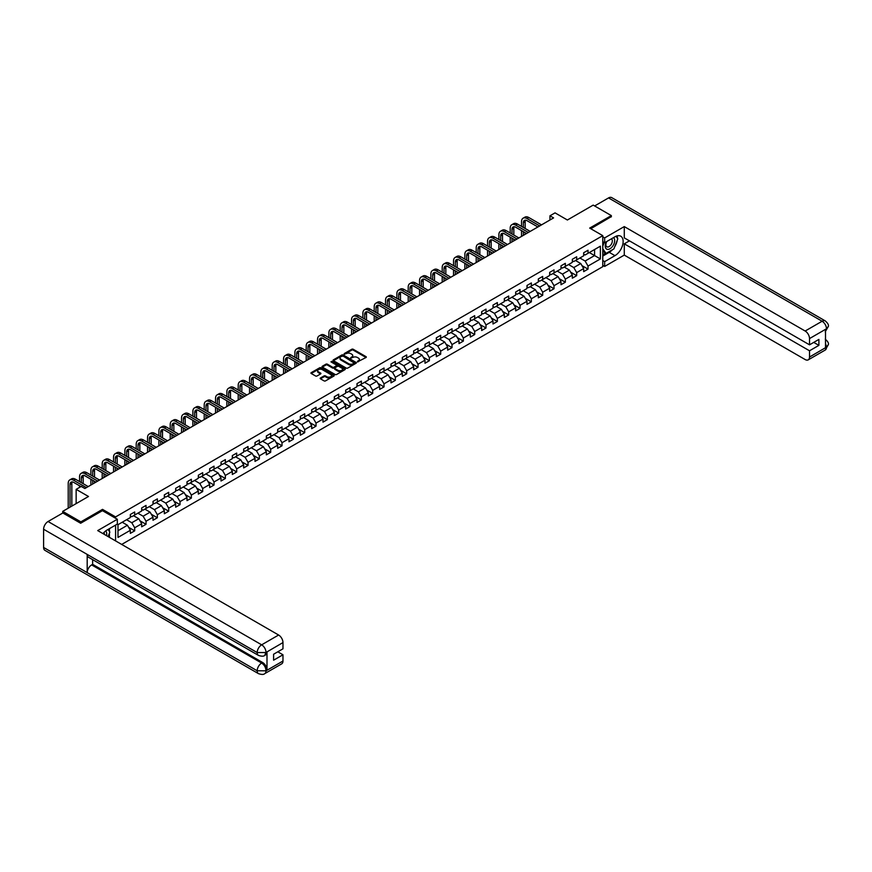 <?xml version="1.0" encoding="UTF-8"?>
<svg xmlns="http://www.w3.org/2000/svg" width="872" height="872" viewBox="0 0 872 872"><rect width="100%" height="100%" fill="white"/><g stroke="black" fill="none" stroke-linecap="round" stroke-linejoin="round"><path stroke-width="1.31" d="M357.455 361.869L366.033 357.487A1.014 0.578 0 0 0 366.033 356.67L353.193 349.258A1.014 0.578 0 0 0 351.776 349.258L344.189 353.629L344.189 354.206L346.173 353.64A3.226 1.864 0 0 1 350.74 353.64L351.808 354.261A3.226 1.864 0 0 1 352.757 355.58A3.226 1.864 0 0 1 351.808 356.888L350.827 358.032L352.8 357.466A3.226 1.864 0 0 1 357.367 357.466L358.436 358.087A3.226 1.864 0 0 1 359.384 359.406A3.226 1.864 0 0 1 358.436 360.725L357.455 361.291M320.471 377.99A1.014 0.578 0 0 0 320.471 378.819L324.068 380.89A1.014 0.578 0 0 0 325.496 380.89L333.911 376.039A1.014 0.578 0 0 0 333.911 375.211L321.07 367.799A1.014 0.578 0 0 0 319.643 367.799L311.228 372.66A1.014 0.578 0 0 0 311.228 373.488L315.577 375.995A1.014 0.578 0 0 0 317.005 375.995L320.613 373.914A1.014 0.578 0 0 0 320.613 373.096L318.454 371.843A2.692 1.559 0 0 1 317.659 370.742A2.692 1.559 0 0 1 319.326 369.303A2.692 1.559 0 0 1 322.269 369.641L330.717 374.524A2.692 1.559 0 0 1 331.502 375.625A2.692 1.559 0 0 1 329.845 377.064A2.692 1.559 0 0 1 326.902 376.726L325.496 375.908A1.014 0.578 0 0 0 324.068 375.908L320.471 377.99L320.471 378.819L324.068 376.748L324.068 375.908M611.337 216.856L611.337 215.602L593.178 205.116L567.389 220.006L555.039 212.866L549.949 215.809L553.589 217.902L84.867 488.516L81.227 486.423L76.147 489.356L76.147 503.613M102.514 510.709L102.514 509.368L80.867 521.859L62.708 511.374L88.497 496.484L76.147 489.356M102.514 509.368L115.595 516.911L602.77 235.647L602.77 266.679L121.699 544.433M611.337 215.602L589.69 228.093L602.77 235.647M346.249 368.093A1.014 0.578 0 0 0 347.666 368.093L356.081 363.232A1.014 0.578 0 0 0 356.081 362.414L343.252 355.002A1.014 0.578 0 0 0 341.824 355.002L333.409 359.853A1.014 0.578 0 0 0 333.409 360.681L346.249 368.093M331.229 362.022L344.985 369.641L336.581 374.491A1.014 0.578 0 0 1 335.153 374.491L322.324 367.079L322.324 366.262A1.014 0.578 0 0 0 322.324 367.079M322.324 366.262L325.921 364.18A1.014 0.578 0 0 1 327.349 364.18L332.548 367.188A1.014 0.578 0 0 0 333.976 367.188L336.363 365.804A1.014 0.578 0 0 0 336.363 364.987L330.946 361.858L331.949 361.281L344.996 368.812A1.014 0.578 0 0 1 344.996 369.63L344.996 368.812M62.708 513.052L62.708 511.374M80.867 521.859L80.867 523.124M115.595 540.902L115.595 525.097M115.595 518.251L115.595 516.911M128.631 527.342L134.702 530.841L134.702 527.778L141.678 523.756L141.678 526.808L146.038 524.301L146.038 521.238L153.003 517.205L153.003 520.268L157.363 517.75L157.363 514.687L164.339 510.665L164.339 513.728L168.699 511.21L168.699 508.147L175.675 504.125L175.675 507.188L180.035 504.67L180.035 501.607L187.011 497.574L187.011 500.637L191.36 498.119L191.36 495.067L198.336 491.034L198.336 494.097L202.696 491.579L202.696 488.516L209.672 484.494L209.672 487.557L214.032 485.039L214.032 481.976L221.008 477.954L221.008 481.006L225.368 478.499L225.368 475.436L232.334 471.403L232.334 474.466L236.694 471.948L236.694 468.885L243.67 464.863L243.67 467.926L248.03 465.408L248.03 462.345L255.006 458.323L255.006 461.386L259.365 458.868L259.365 455.805L266.341 451.772L266.341 454.835L270.691 452.317L270.691 449.265L277.667 445.232L277.667 448.295L282.027 445.777L282.027 442.714L289.003 438.692L289.003 441.755L293.363 439.237L293.363 436.174L300.339 432.152L300.339 435.215L304.699 432.697L304.699 429.634L311.675 425.601L311.675 428.664L316.024 426.146L316.024 423.084L323 419.061L323 422.124L327.36 419.606L327.36 416.543L334.336 412.521L334.336 415.584L338.696 413.066L338.696 410.004L345.672 405.971L345.672 409.033L350.032 406.526L350.032 403.464L356.997 399.43L356.997 402.493L361.357 399.976L361.357 396.913L368.333 392.891L368.333 395.953L372.693 393.435L372.693 390.373L379.669 386.351L379.669 389.413L384.029 386.896L384.029 383.833L391.005 379.8L391.005 382.863L395.354 380.345L395.354 377.282L402.33 373.26L402.33 376.323L406.69 373.805L406.69 370.742L413.666 366.72L413.666 369.783L418.026 367.265L418.026 364.202L425.002 360.18L425.002 363.232L429.362 360.725L429.362 357.662L436.327 353.629L436.327 356.692L440.687 354.174L440.687 351.111L447.663 347.089L447.663 350.152L452.023 347.634L452.023 344.571L458.999 340.549L458.999 343.612L463.359 341.094L463.359 338.031L470.335 333.998L470.335 337.061L474.695 334.543L474.695 331.491L481.66 327.458L481.66 330.521L486.02 328.003L486.02 324.94L492.996 320.918L492.996 323.981L497.356 321.463L497.356 318.4L504.332 314.378L504.332 317.43L508.692 314.923L508.692 311.86L515.668 307.827L515.668 310.89L520.017 308.372L520.017 305.309L526.993 301.287L526.993 304.35L531.353 301.832L531.353 298.769L538.329 294.747L538.329 297.81L542.689 295.292L542.689 292.229L549.665 288.196L549.665 291.259L554.025 288.741L554.025 285.689L560.99 281.656L560.99 284.719L565.35 282.201L565.35 279.138L572.326 275.116L572.326 278.179L576.686 275.661L576.686 272.598L583.662 268.576L583.662 271.639L588.022 269.121L588.022 266.058L600.372 258.93L600.372 246.177L594.562 249.534L594.562 255.572L600.372 258.93M134.702 530.841L130.342 533.359L130.342 530.296L117.993 537.425L117.993 524.672L130.342 517.543L130.342 514.48L134.702 511.962L134.702 515.025L141.678 511.003L141.678 507.94L146.038 505.422L146.038 508.485L153.003 504.452L153.003 501.4L157.363 498.882L157.363 501.945L164.339 497.912L164.339 494.849L168.699 492.331L168.699 495.394L175.675 491.372L175.675 488.309L180.035 485.791L180.035 488.854L187.011 484.832L187.011 481.769L191.36 479.251L191.36 482.314L198.336 478.281L198.336 475.218L202.696 472.711L202.696 475.763L209.672 471.741L209.672 468.678L214.032 466.16L214.032 469.223L221.008 465.201L221.008 462.138L225.368 459.62L225.368 462.683L232.334 458.65L232.334 455.598L236.694 453.08L236.694 456.143L243.67 452.11L243.67 449.047L248.03 446.529L248.03 449.592L255.006 445.57L255.006 442.507L259.365 439.989L259.365 443.052L266.341 439.03L266.341 435.967L270.691 433.449L270.691 436.512L277.667 432.479L277.667 429.416L282.027 426.909L282.027 429.961L289.003 425.939L289.003 422.876L293.363 420.358L293.363 423.421L300.339 419.399L300.339 416.336L304.699 413.819L304.699 416.881L311.675 412.859L311.675 409.796L316.024 407.279L316.024 410.341L323 406.308L323 403.245L327.36 400.728L327.36 403.791L334.336 399.768L334.336 396.706L338.696 394.188L338.696 397.251L345.672 393.228L345.672 390.166L350.032 387.648L350.032 390.711L356.997 386.678L356.997 383.625L361.357 381.108L361.357 384.171L368.333 380.138L368.333 377.075L372.693 374.557L372.693 377.62L379.669 373.598L379.669 370.535L384.029 368.017L384.029 371.08L391.005 367.058L391.005 363.995L395.354 361.477L395.354 364.54L402.33 360.507L402.33 357.444L406.69 354.937L406.69 357.989L413.666 353.967L413.666 350.904L418.026 348.386L418.026 351.449L425.002 347.427L425.002 344.364L429.362 341.846L429.362 344.909L436.327 340.876L436.327 337.824L440.687 335.306L440.687 338.369L447.663 334.336L447.663 331.273L452.023 328.755L452.023 331.818L458.999 327.796L458.999 324.733L463.359 322.215L463.359 325.278L470.335 321.256L470.335 318.193L474.695 315.675L474.695 318.738L481.66 314.705L481.66 311.642L486.02 309.135L486.02 312.187L492.996 308.165L492.996 305.102L497.356 302.584L497.356 305.647L504.332 301.625L504.332 298.562L508.692 296.044L508.692 299.107L515.668 295.074L515.668 292.022L520.017 289.504L520.017 292.567L526.993 288.534L526.993 285.471L531.353 282.953L531.353 286.016L538.329 281.994L538.329 278.931L542.689 276.413L542.689 279.476L549.665 275.454L549.665 272.391L554.025 269.873L554.025 272.936L560.99 268.903L560.99 265.84L565.35 263.333L565.35 266.385L572.326 262.363L572.326 259.3L576.686 256.782L576.686 259.845L583.662 255.823L583.662 252.76L588.022 250.242L588.022 253.305L600.372 246.177M133.536 515.701L138.768 518.72L131.792 522.742L126.56 519.723M130.342 515.864L131.792 516.704L134.702 515.025M131.792 522.742L134.702 527.778M138.768 518.72L141.678 523.756M144.872 509.15L150.104 512.169L143.128 516.202L137.896 513.183M141.678 509.324L143.128 510.164L146.038 508.485M143.128 516.202L146.038 521.238M150.104 512.169L153.003 517.205M156.208 502.61L161.429 505.629L154.464 509.662L149.232 506.643M153.003 502.784L154.464 503.613L157.363 501.945M154.464 509.662L157.363 514.687M161.429 505.629L164.339 510.665M167.533 496.07L172.765 499.089L165.789 503.111L160.557 500.092M164.339 496.233L165.789 497.073L168.699 495.394M165.789 503.111L168.699 508.147M172.765 499.089L175.675 504.125M178.869 489.53L184.101 492.549L177.125 496.571L171.893 493.552M175.675 489.693L177.125 490.533L180.035 488.854M177.125 496.571L180.035 501.607M184.101 492.549L187.011 497.574M190.205 482.979L195.437 485.998L188.461 490.031L183.229 487.012M187.011 483.153L188.461 483.993L191.36 482.314M188.461 490.031L191.36 495.067M195.437 485.998L198.336 491.034M201.53 476.439L206.762 479.458L199.797 483.48L194.565 480.461M198.336 476.603L199.797 477.442L202.696 475.763M199.797 483.48L202.696 488.516M206.762 479.458L209.672 484.494M212.866 469.899L218.098 472.918L211.122 476.94L205.89 473.921M209.672 470.063L211.122 470.902L214.032 469.223M211.122 476.94L214.032 481.976M218.098 472.918L221.008 477.954M224.202 463.348L229.434 466.378L222.458 470.4L217.226 467.381M221.008 463.523L222.458 464.362L225.368 462.683M222.458 470.4L225.368 475.436M229.434 466.378L232.334 471.403M235.538 456.808L240.77 459.827L233.794 463.86L228.562 460.841M232.334 456.983L233.794 457.822L236.694 456.143M233.794 463.86L236.694 468.885M240.77 459.827L243.67 464.863M246.863 450.268L252.095 453.287L245.119 457.31L239.898 454.29M243.67 450.432L245.119 451.271L248.03 449.592M245.119 457.31L248.03 462.345M252.095 453.287L255.006 458.323M258.199 443.728L263.431 446.747L256.455 450.77L251.223 447.75M255.006 443.892L256.455 444.731L259.365 443.052M256.455 450.77L259.365 455.805M263.431 446.747L266.341 451.772M269.535 437.177L274.767 440.197L267.791 444.23L262.559 441.21M266.341 437.352L267.791 438.191L270.691 436.512M267.791 444.23L270.691 449.265M274.767 440.197L277.667 445.232M280.871 430.637L286.092 433.657L279.127 437.69L273.895 434.659M277.667 430.801L279.127 431.64L282.027 429.961M279.127 437.69L282.027 442.714M286.092 433.657L289.003 438.692M292.196 424.097L297.428 427.117L290.452 431.139L285.22 428.119M289.003 424.261L290.452 425.1L293.363 423.421M290.452 431.139L293.363 436.174M297.428 427.117L300.339 432.152M303.532 417.557L308.764 420.577L301.788 424.599L296.556 421.579M300.339 417.721L301.788 418.56L304.699 416.881M301.788 424.599L304.699 429.634M308.764 420.577L311.675 425.601M314.868 411.006L320.1 414.026L313.124 418.059L307.892 415.039M311.675 411.181L313.124 412.02L316.024 410.341M313.124 418.059L316.024 423.084M320.1 414.026L323 419.061M326.193 404.466L331.425 407.486L324.46 411.508L319.228 408.488M323 404.63L324.46 405.469L327.36 403.791M324.46 411.508L327.36 416.543M331.425 407.486L334.336 412.521M337.529 397.926L342.761 400.946L335.785 404.968L330.553 401.948M334.336 398.09L335.785 398.929L338.696 397.251M335.785 404.968L338.696 410.004M342.761 400.946L345.672 405.971M348.865 391.375L354.097 394.395L347.121 398.428L341.889 395.408M345.672 391.55L347.121 392.389L350.032 390.711M347.121 398.428L350.032 403.464M354.097 394.395L356.997 399.43M360.201 384.835L365.433 387.855L358.457 391.888L353.225 388.868M356.997 384.999L358.457 385.838L361.357 384.171M358.457 391.888L361.357 396.913M365.433 387.855L368.333 392.891M371.527 378.295L376.759 381.315L369.783 385.337L364.561 382.318M368.333 378.459L369.783 379.298L372.693 377.62M369.783 385.337L372.693 390.373M376.759 381.315L379.669 386.351M382.863 371.755L388.095 374.775L381.118 378.797L375.887 375.778M379.669 371.919L381.118 372.758L384.029 371.08M381.118 378.797L384.029 383.833M388.095 374.775L391.005 379.8M394.199 365.205L399.43 368.224L392.455 372.257L387.223 369.238M391.005 365.379L392.455 366.218L395.354 364.54M392.455 372.257L395.354 377.282M399.43 368.224L402.33 373.26M405.535 358.665L410.756 361.684L403.791 365.706L398.558 362.687M402.33 358.828L403.791 359.667L406.69 357.989M403.791 365.706L406.69 370.742M410.756 361.684L413.666 366.72M416.86 352.125L422.092 355.144L415.116 359.166L409.884 356.147M413.666 352.288L415.116 353.127L418.026 351.449M415.116 359.166L418.026 364.202M422.092 355.144L425.002 360.18M428.196 345.574L433.428 348.593L426.452 352.626L421.22 349.607M425.002 345.748L426.452 346.587L429.362 344.909M426.452 352.626L429.362 357.662M433.428 348.593L436.327 353.629M439.532 339.034L444.764 342.053L437.788 346.086L432.556 343.067M436.327 339.208L437.788 340.036L440.687 338.369M437.788 346.086L440.687 351.111M444.764 342.053L447.663 347.089M450.857 332.494L456.089 335.513L449.124 339.535L443.892 336.516M447.663 332.657L449.124 333.496L452.023 331.818M449.124 339.535L452.023 344.571M456.089 335.513L458.999 340.549M462.193 325.954L467.425 328.973L460.449 332.995L455.217 329.976M458.999 326.117L460.449 326.956L463.359 325.278M460.449 332.995L463.359 338.031M467.425 328.973L470.335 333.998M473.529 319.403L478.761 322.422L471.785 326.455L466.553 323.436M470.335 319.577L471.785 320.416L474.695 318.738M471.785 326.455L474.695 331.491M478.761 322.422L481.66 327.458M484.865 312.863L490.097 315.882L483.121 319.904L477.889 316.885M481.66 313.026L483.121 313.865L486.02 312.187M483.121 319.904L486.02 324.94M490.097 315.882L492.996 320.918M496.19 306.323L501.422 309.342L494.446 313.364L489.225 310.345M492.996 306.486L494.446 307.326L497.356 305.647M494.446 313.364L497.356 318.4M501.422 309.342L504.332 314.378M507.526 299.772L512.758 302.802L505.782 306.824L500.55 303.805M504.332 299.946L505.782 300.786L508.692 299.107M505.782 306.824L508.692 311.86M512.758 302.802L515.668 307.827M518.862 293.232L524.094 296.251L517.118 300.284L511.886 297.265M515.668 293.406L517.118 294.245L520.017 292.567M517.118 300.284L520.017 305.309M524.094 296.251L526.993 301.287M530.198 286.692L535.419 289.711L528.454 293.733L523.222 290.714M526.993 286.855L528.454 287.695L531.353 286.016M528.454 293.733L531.353 298.769M535.419 289.711L538.329 294.747M541.523 280.152L546.755 283.171L539.779 287.193L534.547 284.174M538.329 280.315L539.779 281.155L542.689 279.476M539.779 287.193L542.689 292.229M546.755 283.171L549.665 288.196M552.859 273.601L558.091 276.62L551.115 280.653L545.883 277.634M549.665 273.775L551.115 274.615L554.025 272.936M551.115 280.653L554.025 285.689M558.091 276.62L560.99 281.656M564.195 267.061L569.427 270.08L562.451 274.113L557.219 271.083M560.99 267.224L562.451 268.064L565.35 266.385M562.451 274.113L565.35 279.138M569.427 270.08L572.326 275.116M575.52 260.521L580.752 263.54L573.776 267.562L568.555 264.543M572.326 260.684L573.776 261.524L576.686 259.845M573.776 267.562L576.686 272.598M580.752 263.54L583.662 268.576M589.33 252.553L594.562 255.572L585.112 261.022L579.88 258.003M583.662 254.144L585.112 254.984L588.022 253.305M585.112 261.022L588.022 266.058M549.949 215.809L549.949 220.006M117.993 530.71L127.432 525.26L122.2 522.241M127.432 525.26L130.342 530.296M581.951 265.611L588.022 269.121M570.626 272.162L576.686 275.661M559.29 278.702L565.35 282.201M547.954 285.242L554.025 288.741M536.618 291.782L542.689 295.292M525.293 298.333L531.353 301.832M513.957 304.873L520.017 308.372M502.621 311.413L508.692 314.923M491.285 317.964L497.356 321.463M479.96 324.504L486.02 328.003M468.624 331.044L474.695 334.543M457.288 337.584L463.359 341.094M445.963 344.135L452.023 347.634M434.627 350.675L440.687 354.174M423.291 357.215L429.362 360.725M411.955 363.766L418.026 367.265M400.63 370.306L406.69 373.805M389.293 376.846L395.354 380.345M377.958 383.386L384.029 386.896M366.632 389.937L372.693 393.435M355.296 396.477L361.357 399.976M343.96 403.017L350.032 406.526M332.624 409.557L338.696 413.066M321.299 416.108L327.36 419.606M309.963 422.648L316.024 426.146M298.627 429.188L304.699 432.697M287.291 435.738L293.363 439.237M275.966 442.278L282.027 445.777M264.63 448.818L270.691 452.317M253.294 455.358L259.365 458.868M241.969 461.909L248.03 465.408M230.633 468.449L236.694 471.948M219.297 474.989L225.368 478.499M207.961 481.54L214.032 485.039M196.636 488.08L202.696 491.579M185.3 494.62L191.36 498.119M173.964 501.16L180.035 504.67M162.628 507.711L168.699 511.21M151.303 514.251L157.363 517.75M139.967 520.791L146.038 524.301M357.738 361.967L358.436 361.564A3.226 1.864 0 0 0 359.384 360.245L359.384 359.406M352.757 355.58L352.757 356.419A3.226 1.864 0 0 1 351.808 357.727L351.111 358.13M366.022 357.498L353.193 350.097A1.014 0.578 0 0 0 351.776 350.097L344.473 354.305M356.07 363.243L343.252 355.841A1.014 0.578 0 0 0 341.824 355.841L333.42 360.692L333.409 359.853M354.305 363.112L343.034 356.027L341.007 356.626A3.226 1.864 0 0 0 340.058 357.945A3.226 1.864 0 0 0 341.007 359.264L348.702 363.711A3.226 1.864 0 0 0 353.269 363.711L354.305 363.112L354.305 363.951L354.305 363.373M340.058 357.945L340.058 358.784A3.226 1.864 0 0 0 341.007 360.103L341.007 359.264M354.305 363.951L353.269 364.55A3.226 1.864 0 0 1 348.702 364.55L341.007 360.103M322.335 367.09L325.921 365.019L325.921 364.18M336.668 365.39L336.668 366.229A1.014 0.578 0 0 1 336.363 366.643L333.976 368.028A1.014 0.578 0 0 1 332.548 368.028L327.349 365.019A1.014 0.578 0 0 0 325.921 365.019M337.955 370.306A2.692 1.559 0 0 0 340.898 370.644A2.692 1.559 0 0 0 342.565 369.205A2.692 1.559 0 0 0 341.77 368.104L338.794 366.382A1.014 0.578 0 0 0 337.366 366.382L334.979 367.766A1.014 0.578 0 0 0 334.979 368.584L337.955 370.306L337.955 371.145A2.692 1.559 0 0 0 340.898 371.483A2.692 1.559 0 0 0 342.565 370.044L342.565 369.205M334.685 368.169L334.685 369.009A1.014 0.578 0 0 0 334.979 369.423L334.979 368.584M337.955 371.145L334.979 369.423M331.502 375.625L331.502 376.464A2.692 1.559 0 0 1 329.845 377.903A2.692 1.559 0 0 1 326.902 377.565L325.496 376.748A1.014 0.578 0 0 0 324.068 376.748M317.659 370.742L317.659 371.581A2.692 1.559 0 0 0 318.454 372.682L318.454 371.843M320.591 373.925L318.454 372.682M333.911 375.211L333.911 376.039L321.07 368.638A1.014 0.578 0 0 0 319.643 368.638L311.25 373.488L311.228 372.66M521.532 226.415L521.532 221.717A7.706 4.447 60 0 1 523.124 218.185L524.944 217.139A7.706 4.447 60 0 1 528.803 217.52L541.523 224.867M523.124 218.185A7.706 4.447 60 0 1 526.982 218.567L539.714 225.913M537.893 226.96L526.982 220.66A5.134 2.965 -120 0 0 524.41 220.409A5.134 2.965 -120 0 0 523.353 222.763L523.353 227.461M525.489 220.169A5.134 2.965 -120 0 0 525.162 221.717L525.162 228.508M523.353 231.658L523.353 235.364M525.162 232.704L525.162 234.317M521.532 236.41L521.532 230.6M606.454 241.697A6.682 3.859 120 0 0 607.599 249.403A6.682 3.859 120 0 0 613.626 244.64A6.682 3.859 120 0 0 613.474 237.642M606.825 241.479A4.567 2.638 120 0 0 606.814 246.787A4.567 2.638 120 0 0 607.479 246.994A4.567 2.638 120 0 0 611.664 243.615A4.567 2.638 120 0 0 611.381 238.863A4.567 2.638 120 0 0 611.37 238.863M616.014 236.258L617.801 238.797L613.877 248.901L606.04 253.425L602.77 251.234M606.04 253.425L602.77 248.782M602.77 246.177L604.198 242.471M106.504 535.659A6.682 3.859 120 0 0 105.621 530.994M104.378 534.427A4.567 2.638 120 0 0 103.91 532.552M108.03 529.457L109.85 532.062L108.095 536.574M612.438 249.741A11.554 6.671 120 0 1 609.234 252.335L614.967 255.649A11.554 6.671 120 0 0 622.521 245.468A11.554 6.671 120 0 0 620.755 236.203A11.554 6.671 120 0 0 614.967 236.781L604.656 242.732L604.656 237.914L624.276 226.589L805.161 331.022L822.122 321.234L608.547 197.922L594.628 205.956M614.967 255.649L604.656 261.611L604.656 266.429L624.276 255.104L624.276 243.822L809.521 350.784L809.521 357.03L826.591 347.089L825.501 347.59L825.501 329.551L826.482 328.777L809.521 338.576A6.169 3.564 -120 0 0 805.161 331.022M629.431 240.846L624.276 243.822M813.74 342.391L818.895 345.367L818.895 339.415L809.521 344.822L624.276 237.871L624.276 226.589M602.77 241.642L604.656 242.732M602.77 236.824L604.656 237.914M602.77 265.339L604.656 266.429M602.77 260.521L604.656 261.611M624.276 255.104L805.161 359.547A6.169 3.564 -120 0 0 808.246 359.853A6.169 3.564 -120 0 0 809.521 357.03M608.547 197.922A6.322 3.652 -60 0 1 611.697 197.606L825.283 320.918A6.322 3.652 -60 0 0 822.122 321.234A6.169 3.564 60 0 1 826.482 328.777M809.521 344.822L809.521 338.576M818.895 345.367L809.521 350.784M611.337 216.605L590.78 228.726M614.727 246.711A11.554 6.671 120 0 0 617.223 240.301M617.409 238.23A11.554 6.671 120 0 0 617.114 235.876M609.234 252.335L602.77 256.074M602.77 254.733L605.528 253.131M602.77 252.215L603.348 251.877M825.501 343.274L826.482 347.023M825.283 339.164C827.768 341.388 828.803 343.176 828.4 344.505L826.602 347.078M825.283 320.918C827.768 323.13 828.803 324.929 828.4 326.313L826.591 328.842M258.494 655.406A6.322 3.652 -60 0 1 257.185 652.561L265.895 652.518L264.728 655.395C263.704 656.453 261.622 656.453 258.494 655.406L88.497 557.263A6.322 3.652 -60 0 1 87.189 554.407L43.6 529.25A6.322 3.652 -60 0 1 48.069 521.51L62.849 512.976L80.649 523.244L102.449 510.665L117.339 519.265L117.339 524.083L107.016 530.045A11.554 6.671 120 0 0 102.972 533.62M117.339 519.265L97.719 530.59L278.615 635.023A6.169 3.564 60 0 1 282.975 642.577L282.975 648.822L273.601 654.229L273.601 660.191L282.975 654.785L282.975 661.031A6.169 3.564 60 0 1 281.7 663.854L264.728 673.642A6.169 3.564 -120 0 0 266.015 670.819L282.975 661.031M109.164 537.196L111.594 538.602M109.414 537.043L109.414 533.173M109.414 531.44L109.414 528.661M264.728 673.642C263.747 674.688 261.665 674.688 258.494 673.653L44.908 550.341A6.322 3.652 -60 0 1 43.6 547.452L87.189 572.61A6.322 3.652 -60 0 1 91.658 564.914L261.655 663.058L262.635 662.502A6.169 3.564 60 0 1 266.995 670.045L266.995 652.016A6.169 3.564 60 0 1 265.709 654.828L264.728 655.395M43.6 529.25L43.6 547.452M48.069 521.51L261.655 644.822A6.322 3.652 -60 0 0 257.185 652.561L87.189 554.407L87.189 572.61L257.185 670.764L266.015 670.819M282.975 654.785L277.819 651.798M92.639 559.65L92.639 564.348L262.635 662.502M92.639 564.348L91.658 564.914M510.196 232.955L510.196 228.257A7.706 4.447 60 0 1 511.799 224.725L513.608 223.679A7.706 4.447 60 0 1 517.467 224.06L530.198 231.407M511.799 224.725A7.706 4.447 60 0 1 515.646 225.107L528.378 232.453M526.557 233.511L515.646 227.21A5.134 2.965 -120 0 0 513.085 226.949A5.134 2.965 -120 0 0 512.017 229.303L512.017 234.001M514.153 226.72A5.134 2.965 -120 0 0 513.837 228.257L513.837 235.048M512.017 238.198L512.017 241.904M513.837 239.244L513.837 240.857M510.196 242.95L510.196 237.151M498.871 239.495L498.871 234.797A7.706 4.447 60 0 1 500.463 231.276L502.283 230.219A7.706 4.447 60 0 1 506.131 230.6L518.862 237.958M500.463 231.276A7.706 4.447 60 0 1 504.321 231.658L517.042 239.004M515.232 240.051L504.321 233.751A5.134 2.965 -120 0 0 501.749 233.5A5.134 2.965 -120 0 0 500.681 235.843L500.681 240.541M502.817 233.26A5.134 2.965 -120 0 0 502.501 234.797L502.501 241.599M500.681 244.738L500.681 248.444M502.501 245.784L502.501 247.397M498.871 249.501L498.871 243.691M487.535 246.035L487.535 241.337A7.706 4.447 60 0 1 489.127 237.816L490.947 236.77A7.706 4.447 60 0 1 494.795 237.151L507.526 244.498M489.127 237.816A7.706 4.447 60 0 1 492.985 238.198L505.706 245.544M503.896 246.591L492.985 240.291A5.134 2.965 -120 0 0 490.413 240.04A5.134 2.965 -120 0 0 489.356 242.394L489.356 247.092M491.492 239.8A5.134 2.965 -120 0 0 491.165 241.337L491.165 248.139M489.356 251.278L489.356 254.995M491.165 252.335L491.165 253.937M487.535 256.041L487.535 250.231M476.199 252.586L476.199 247.888A7.706 4.447 60 0 1 477.802 244.356L479.611 243.31A7.706 4.447 60 0 1 483.47 243.691L496.19 251.038M477.802 244.356A7.706 4.447 60 0 1 481.649 244.738L494.38 252.084M492.56 253.142L481.649 246.841A5.134 2.965 -120 0 0 479.077 246.58A5.134 2.965 -120 0 0 478.02 248.934L478.02 253.632M480.156 246.34A5.134 2.965 -120 0 0 479.829 247.888L479.829 254.679M478.02 257.829L478.02 261.535M479.829 258.875L479.829 260.488M476.199 262.581L476.199 256.782M464.863 259.126L464.863 254.428A7.706 4.447 60 0 1 466.466 250.896L468.275 249.85A7.706 4.447 60 0 1 472.134 250.231L484.865 257.578M466.466 250.896A7.706 4.447 60 0 1 470.313 251.278L483.044 258.635M481.224 259.682L470.313 253.381A5.134 2.965 -120 0 0 467.752 253.131A5.134 2.965 -120 0 0 466.684 255.474L466.684 260.172M468.82 252.891A5.134 2.965 -120 0 0 468.504 254.428L468.504 261.219M466.684 264.369L466.684 268.075M468.504 265.415L468.504 267.028M464.863 269.121L464.863 263.322M453.538 265.666L453.538 260.968A7.706 4.447 60 0 1 455.13 257.447L456.95 256.401A7.706 4.447 60 0 1 460.798 256.782L473.529 264.129M455.13 257.447A7.706 4.447 60 0 1 458.988 257.829L471.708 265.175M469.899 266.222L458.988 259.921A5.134 2.965 -120 0 0 456.416 259.671A5.134 2.965 -120 0 0 455.348 262.025L455.348 266.712M457.484 259.431A5.134 2.965 -120 0 0 457.168 260.968L457.168 267.769M455.348 270.909L455.348 274.615M457.168 271.955L457.168 273.568M453.538 275.672L453.538 269.862M442.202 272.217L442.202 267.519A7.706 4.447 60 0 1 443.793 263.987L445.614 262.941A7.706 4.447 60 0 1 449.462 263.322L462.193 270.669M443.793 263.987A7.706 4.447 60 0 1 447.652 264.369L460.383 271.715M458.563 272.762L447.652 266.461A5.134 2.965 -120 0 0 445.08 266.211A5.134 2.965 -120 0 0 444.022 268.565L444.022 273.263M446.159 265.971A5.134 2.965 -120 0 0 445.832 267.519L445.832 274.309M444.022 277.46L444.022 281.166M445.832 278.506L445.832 280.119M442.202 282.212L442.202 276.402M430.866 278.757L430.866 274.059A7.706 4.447 60 0 1 432.468 270.527L434.278 269.481A7.706 4.447 60 0 1 438.136 269.862L450.857 277.209M432.468 270.527A7.706 4.447 60 0 1 436.316 270.909L449.047 278.255M447.227 279.312L436.316 273.012A5.134 2.965 -120 0 0 433.755 272.751A5.134 2.965 -120 0 0 432.686 275.105L432.686 279.803M434.823 272.522A5.134 2.965 -120 0 0 434.507 274.059L434.507 280.849M432.686 284L432.686 287.706M434.507 285.046L434.507 286.659M430.866 288.752L430.866 282.953M419.541 285.297L419.541 280.599A7.706 4.447 60 0 1 421.132 277.078L422.953 276.021A7.706 4.447 60 0 1 426.8 276.402L439.532 283.76M421.132 277.078A7.706 4.447 60 0 1 424.98 277.46L437.711 284.806M435.891 285.853L424.98 279.552A5.134 2.965 -120 0 0 422.419 279.302A5.134 2.965 -120 0 0 421.35 281.645L421.35 286.343M423.487 279.062A5.134 2.965 -120 0 0 423.171 280.599L423.171 287.4M421.35 290.54L421.35 294.245M423.171 291.586L423.171 293.199M419.541 295.292L419.541 289.493M408.205 291.837L408.205 287.139A7.706 4.447 60 0 1 409.796 283.618L411.617 282.572A7.706 4.447 60 0 1 415.464 282.953L428.196 290.3M409.796 283.618A7.706 4.447 60 0 1 413.655 284L426.375 291.346M424.566 292.393L413.655 286.092A5.134 2.965 -120 0 0 411.083 285.842A5.134 2.965 -120 0 0 410.014 288.196L410.014 292.894M412.162 285.602A5.134 2.965 -120 0 0 411.835 287.139L411.835 293.94M410.014 297.08L410.014 300.796M411.835 298.137L411.835 299.739M408.205 301.843L408.205 296.033M396.869 298.388L396.869 293.69A7.706 4.447 60 0 1 398.471 290.158L400.281 289.112A7.706 4.447 60 0 1 404.139 289.493L416.86 296.84M398.471 290.158A7.706 4.447 60 0 1 402.319 290.54L415.05 297.886M413.23 298.933L402.319 292.643A5.134 2.965 -120 0 0 399.747 292.382A5.134 2.965 -120 0 0 398.689 294.736L398.689 299.434M400.826 292.142A5.134 2.965 -120 0 0 400.499 293.69L400.499 300.48M398.689 303.63L398.689 307.336M400.499 304.677L400.499 306.29M396.869 308.383L396.869 302.573M385.533 304.928L385.533 300.23A7.706 4.447 60 0 1 387.135 296.698L388.945 295.652A7.706 4.447 60 0 1 392.803 296.033L405.535 303.38M387.135 296.698A7.706 4.447 60 0 1 390.983 297.08L403.714 304.437M401.894 305.483L390.983 299.183A5.134 2.965 -120 0 0 388.422 298.922A5.134 2.965 -120 0 0 387.353 301.276L387.353 305.974M389.49 298.693A5.134 2.965 -120 0 0 389.174 300.23L389.174 307.02M387.353 310.17L387.353 313.876M389.174 311.217L389.174 312.83M385.533 314.923L385.533 309.124M374.208 311.468L374.208 306.77A7.706 4.447 60 0 1 375.799 303.249L377.62 302.192A7.706 4.447 60 0 1 381.467 302.573L394.199 309.931M375.799 303.249A7.706 4.447 60 0 1 379.658 303.63L392.378 310.977M390.569 312.023L379.658 305.723A5.134 2.965 -120 0 0 377.086 305.473A5.134 2.965 -120 0 0 376.017 307.816L376.017 312.514M378.154 305.233A5.134 2.965 -120 0 0 377.838 306.77L377.838 313.571M376.017 316.71L376.017 320.416M377.838 317.757L377.838 319.37M374.208 321.474L374.208 315.664M362.872 318.018L362.872 313.321A7.706 4.447 60 0 1 364.463 309.789L366.284 308.743A7.706 4.447 60 0 1 370.131 309.124L382.863 316.471M364.463 309.789A7.706 4.447 60 0 1 368.322 310.17L381.042 317.517M379.233 318.563L368.322 312.263A5.134 2.965 -120 0 0 365.75 312.013A5.134 2.965 -120 0 0 364.692 314.367L364.692 319.065M366.829 311.773A5.134 2.965 -120 0 0 366.502 313.321L366.502 320.111M364.692 323.261L364.692 326.967M366.502 324.308L366.502 325.91M362.872 328.014L362.872 322.204M351.536 324.558L351.536 319.861A7.706 4.447 60 0 1 353.138 316.329L354.948 315.283A7.706 4.447 60 0 1 358.806 315.664L371.527 323.011M353.138 316.329A7.706 4.447 60 0 1 356.986 316.71L369.717 324.057M367.897 325.114L356.986 318.814A5.134 2.965 -120 0 0 354.413 318.553A5.134 2.965 -120 0 0 353.356 320.907L353.356 325.605M355.493 318.324A5.134 2.965 -120 0 0 355.166 319.861L355.166 326.651M353.356 329.801L353.356 333.507M355.166 330.848L355.166 332.461M351.536 334.554L351.536 328.755M340.2 331.098L340.2 326.401A7.706 4.447 60 0 1 341.802 322.88L343.623 321.823A7.706 4.447 60 0 1 347.47 322.204L360.201 329.551M341.802 322.88A7.706 4.447 60 0 1 345.65 323.261L358.381 330.608M356.561 331.654L345.65 325.354A5.134 2.965 -120 0 0 343.088 325.103A5.134 2.965 -120 0 0 342.02 327.447L342.02 332.145M344.157 324.864A5.134 2.965 -120 0 0 343.841 326.401L343.841 333.191M342.02 336.341L342.02 340.047M343.841 337.388L343.841 339.001M340.2 341.094L340.2 335.295M328.875 337.638L328.875 332.94A7.706 4.447 60 0 1 330.466 329.42L332.287 328.373A7.706 4.447 60 0 1 336.134 328.755L348.865 336.102M330.466 329.42A7.706 4.447 60 0 1 334.325 329.801L347.045 337.148M345.236 338.194L334.325 331.894A5.134 2.965 -120 0 0 331.752 331.643A5.134 2.965 -120 0 0 330.684 333.998L330.684 338.696M332.832 331.404A5.134 2.965 -120 0 0 332.505 332.94L332.505 339.742M330.684 342.881L330.684 346.598M332.505 343.939L332.505 345.541M328.875 347.645L328.875 341.835M317.539 344.189L317.539 339.491A7.706 4.447 60 0 1 319.13 335.96L320.951 334.913A7.706 4.447 60 0 1 324.809 335.295L337.529 342.642M319.13 335.96A7.706 4.447 60 0 1 322.989 336.341L335.72 343.688M333.9 344.734L322.989 338.434A5.134 2.965 -120 0 0 320.416 338.183A5.134 2.965 -120 0 0 319.359 340.538L319.359 345.236M321.495 337.944A5.134 2.965 -120 0 0 321.168 339.491L321.168 346.282M319.359 349.432L319.359 353.138M321.168 350.479L321.168 352.092M317.539 354.185L317.539 348.375M306.203 350.729L306.203 346.031A7.706 4.447 60 0 1 307.805 342.5L309.615 341.453A7.706 4.447 60 0 1 313.473 341.835L326.193 349.182M307.805 342.5A7.706 4.447 60 0 1 311.653 342.881L324.384 350.239M322.564 351.285L311.653 344.985A5.134 2.965 -120 0 0 309.091 344.723A5.134 2.965 -120 0 0 308.023 347.078L308.023 351.776M310.16 344.495A5.134 2.965 -120 0 0 309.843 346.031L309.843 352.822M308.023 355.972L308.023 359.678M309.843 357.019L309.843 358.632M306.203 360.725L306.203 354.926M294.878 357.269L294.878 352.571A7.706 4.447 60 0 1 296.469 349.051L298.289 347.993A7.706 4.447 60 0 1 302.137 348.375L314.868 355.732M296.469 349.051A7.706 4.447 60 0 1 300.317 349.432L313.048 356.779M311.239 357.825L300.317 351.525A5.134 2.965 -120 0 0 297.755 351.274A5.134 2.965 -120 0 0 296.687 353.618L296.687 358.316M298.824 351.035A5.134 2.965 -120 0 0 298.507 352.571L298.507 359.373M296.687 362.512L296.687 366.218M298.507 363.559L298.507 365.172M294.878 367.276L294.878 361.466M283.542 363.809L283.542 359.122A7.706 4.447 60 0 1 285.133 355.591L286.953 354.544A7.706 4.447 60 0 1 290.801 354.926L303.532 362.272M285.133 355.591A7.706 4.447 60 0 1 288.992 355.972L301.712 363.319M299.903 364.365L288.992 358.065A5.134 2.965 -120 0 0 286.419 357.814A5.134 2.965 -120 0 0 285.351 360.169L285.351 364.867M287.498 357.575A5.134 2.965 -120 0 0 287.171 359.122L287.171 365.913M285.351 369.052L285.351 372.769M287.171 370.11L287.171 371.712M283.542 373.816L283.542 368.006M272.206 370.36L272.206 365.662A7.706 4.447 60 0 1 273.808 362.131L275.617 361.084A7.706 4.447 60 0 1 279.476 361.466L292.196 368.812M273.808 362.131A7.706 4.447 60 0 1 277.656 362.512L290.387 369.859M288.567 370.916L277.656 364.616A5.134 2.965 -120 0 0 275.083 364.354A5.134 2.965 -120 0 0 274.026 366.709L274.026 371.407M276.162 364.125A5.134 2.965 -120 0 0 275.835 365.662L275.835 372.453M274.026 375.603L274.026 379.309M275.835 376.65L275.835 378.263M272.206 380.356L272.206 374.557M260.87 376.9L260.87 372.202A7.706 4.447 60 0 1 262.472 368.671L264.281 367.624A7.706 4.447 60 0 1 268.14 368.006L280.871 375.352M262.472 368.671A7.706 4.447 60 0 1 266.32 369.052L279.051 376.41M277.231 377.456L266.32 371.156A5.134 2.965 -120 0 0 263.758 370.905A5.134 2.965 -120 0 0 262.69 373.249L262.69 377.947M264.826 370.665A5.134 2.965 -120 0 0 264.51 372.202L264.51 378.993M262.69 382.143L262.69 385.849M264.51 383.19L264.51 384.803M260.87 386.896L260.87 381.097M249.545 383.44L249.545 378.742A7.706 4.447 60 0 1 251.136 375.222L252.956 374.175A7.706 4.447 60 0 1 256.804 374.557L269.535 381.903M251.136 375.222A7.706 4.447 60 0 1 254.995 375.603L267.715 382.95M265.906 383.996L254.995 377.696A5.134 2.965 -120 0 0 252.422 377.445A5.134 2.965 -120 0 0 251.354 379.8L251.354 384.498M253.49 377.205A5.134 2.965 -120 0 0 253.174 378.742L253.174 385.544M251.354 388.683L251.354 392.389M253.174 389.74L253.174 391.343M249.545 393.446L249.545 387.637M238.209 389.991L238.209 385.293A7.706 4.447 60 0 1 239.8 381.762L241.62 380.715A7.706 4.447 60 0 1 245.468 381.097L258.199 388.443M239.8 381.762A7.706 4.447 60 0 1 243.659 382.143L256.39 389.49M254.57 390.536L243.659 384.236A5.134 2.965 -120 0 0 241.086 383.985A5.134 2.965 -120 0 0 240.029 386.34L240.029 391.038M242.165 383.745A5.134 2.965 -120 0 0 241.838 385.293L241.838 392.084M240.029 395.234L240.029 398.94M241.838 396.28L241.838 397.894M238.209 399.986L238.209 394.177M226.873 396.531L226.873 391.833A7.706 4.447 60 0 1 228.475 388.302L230.284 387.255A7.706 4.447 60 0 1 234.143 387.637L246.863 394.983M228.475 388.302A7.706 4.447 60 0 1 232.323 388.683L245.054 396.03M243.234 397.087L232.323 390.787A5.134 2.965 -120 0 0 229.75 390.525A5.134 2.965 -120 0 0 228.693 392.88L228.693 397.578M230.829 390.296A5.134 2.965 -120 0 0 230.502 391.833L230.502 398.624M228.693 401.774L228.693 405.48M230.502 402.82L230.502 404.434M226.873 406.526L226.873 400.728M215.537 403.071L215.537 398.373A7.706 4.447 60 0 1 217.139 394.853L218.959 393.795A7.706 4.447 60 0 1 222.807 394.177L235.538 401.534M217.139 394.853A7.706 4.447 60 0 1 220.987 395.234L233.718 402.581M231.898 403.627L220.987 397.327A5.134 2.965 -120 0 0 218.425 397.076A5.134 2.965 -120 0 0 217.357 399.42L217.357 404.118M219.493 396.836A5.134 2.965 -120 0 0 219.177 398.373L219.177 405.175M217.357 408.314L217.357 412.02M219.177 409.36L219.177 410.974M215.537 413.077L215.537 407.268M204.212 409.611L204.212 404.913A7.706 4.447 60 0 1 205.803 401.393L207.623 400.346A7.706 4.447 60 0 1 211.471 400.728L224.202 408.074M205.803 401.393A7.706 4.447 60 0 1 209.662 401.774L222.382 409.121M220.572 410.167L209.662 403.867A5.134 2.965 -120 0 0 207.089 403.616A5.134 2.965 -120 0 0 206.021 405.971L206.021 410.668M208.168 403.376A5.134 2.965 -120 0 0 207.841 404.913L207.841 411.715M206.021 414.854L206.021 418.571M207.841 415.911L207.841 417.514M204.212 419.617L204.212 413.808M192.875 416.162L192.875 411.464A7.706 4.447 60 0 1 194.467 407.933L196.287 406.886A7.706 4.447 60 0 1 200.146 407.268L212.866 414.614M194.467 407.933A7.706 4.447 60 0 1 198.326 408.314L211.057 415.661M209.236 416.718L198.326 410.418A5.134 2.965 -120 0 0 195.753 410.156A5.134 2.965 -120 0 0 194.696 412.511L194.696 417.208M196.832 409.916A5.134 2.965 -120 0 0 196.505 411.464L196.505 418.255M194.696 421.405L194.696 425.111M196.505 422.451L196.505 424.065M192.875 426.157L192.875 420.358M181.54 422.702L181.54 418.004A7.706 4.447 60 0 1 183.142 414.473L184.951 413.426A7.706 4.447 60 0 1 188.81 413.808L201.53 421.154M183.142 414.473A7.706 4.447 60 0 1 186.99 414.854L199.721 422.212M197.9 423.258L186.99 416.958A5.134 2.965 -120 0 0 184.428 416.707A5.134 2.965 -120 0 0 183.36 419.05L183.36 423.748M185.496 416.467A5.134 2.965 -120 0 0 185.18 418.004L185.18 424.795M183.36 427.945L183.36 431.651M185.18 428.991L185.18 430.605M181.54 432.697L181.54 426.899M170.214 429.242L170.214 424.544A7.706 4.447 60 0 1 171.806 421.023L173.626 419.977A7.706 4.447 60 0 1 177.474 420.358L190.205 427.705M171.806 421.023A7.706 4.447 60 0 1 175.654 421.405L188.385 428.752M186.575 429.798L175.654 423.498A5.134 2.965 -120 0 0 173.092 423.247A5.134 2.965 -120 0 0 172.024 425.601L172.024 430.288M174.16 423.007A5.134 2.965 -120 0 0 173.844 424.544L173.844 431.346M172.024 434.485L172.024 438.191M173.844 435.531L173.844 437.145M170.214 439.248L170.214 433.439M158.878 435.793L158.878 431.095A7.706 4.447 60 0 1 160.47 427.563L162.29 426.517A7.706 4.447 60 0 1 166.138 426.899L178.869 434.245M160.47 427.563A7.706 4.447 60 0 1 164.328 427.945L177.049 435.292M175.239 436.338L164.328 430.038A5.134 2.965 -120 0 0 161.756 429.787A5.134 2.965 -120 0 0 160.688 432.141L160.688 436.839M162.835 429.547A5.134 2.965 -120 0 0 162.508 431.095L162.508 437.886M160.688 441.036L160.688 444.742M162.508 442.082L162.508 443.695M158.878 445.788L158.878 439.978M147.542 442.333L147.542 437.635A7.706 4.447 60 0 1 149.145 434.103L150.954 433.057A7.706 4.447 60 0 1 154.813 433.439L167.533 440.785M149.145 434.103A7.706 4.447 60 0 1 152.992 434.485L165.724 441.832M163.903 442.889L152.992 436.589A5.134 2.965 -120 0 0 150.42 436.327A5.134 2.965 -120 0 0 149.363 438.681L149.363 443.379M151.499 436.098A5.134 2.965 -120 0 0 151.172 437.635L151.172 444.426M149.363 447.576L149.363 451.282M151.172 448.622L151.172 450.235M147.542 452.328L147.542 446.529M136.206 448.873L136.206 444.175A7.706 4.447 60 0 1 137.809 440.654L139.618 439.597A7.706 4.447 60 0 1 143.477 439.978L156.208 447.336M137.809 440.654A7.706 4.447 60 0 1 141.656 441.036L154.388 448.382M152.567 449.429L141.656 443.129A5.134 2.965 -120 0 0 139.095 442.878A5.134 2.965 -120 0 0 138.027 445.221L138.027 449.919M140.163 442.638A5.134 2.965 -120 0 0 139.847 444.175L139.847 450.977M138.027 454.116L138.027 457.822M139.847 455.162L139.847 456.775M136.206 458.868L136.206 453.069M124.881 455.413L124.881 450.715A7.706 4.447 60 0 1 126.473 447.194L128.293 446.148A7.706 4.447 60 0 1 132.141 446.529L144.872 453.876M126.473 447.194A7.706 4.447 60 0 1 130.331 447.576L143.052 454.922M141.242 455.969L130.331 449.669A5.134 2.965 -120 0 0 127.759 449.418A5.134 2.965 -120 0 0 126.691 451.772L126.691 456.47M128.827 449.178A5.134 2.965 -120 0 0 128.511 450.715L128.511 457.517M126.691 460.656L126.691 464.373M128.511 461.713L128.511 463.315M124.881 465.419L124.881 459.609M113.545 461.964L113.545 457.266A7.706 4.447 60 0 1 115.137 453.734L116.957 452.688A7.706 4.447 60 0 1 120.805 453.069L133.536 460.416M115.137 453.734A7.706 4.447 60 0 1 118.995 454.116L131.727 461.462M129.906 462.509L118.995 456.22A5.134 2.965 -120 0 0 116.423 455.958A5.134 2.965 -120 0 0 115.366 458.312L115.366 463.01M117.502 455.718A5.134 2.965 -120 0 0 117.175 457.266L117.175 464.057M115.366 467.207L115.366 470.913M117.175 468.253L117.175 469.866M113.545 471.959L113.545 466.149M102.209 468.504L102.209 463.806A7.706 4.447 60 0 1 103.812 460.274L105.621 459.228A7.706 4.447 60 0 1 109.48 459.609L122.2 466.956M103.812 460.274A7.706 4.447 60 0 1 107.659 460.656L120.391 468.013M118.57 469.06L107.659 462.76A5.134 2.965 -120 0 0 105.087 462.498A5.134 2.965 -120 0 0 104.03 464.852L104.03 469.55M106.166 462.269A5.134 2.965 -120 0 0 105.839 463.806L105.839 470.597M104.03 473.747L104.03 477.453M105.839 474.793L105.839 476.406M102.209 478.499L102.209 472.7M90.884 475.044L90.884 470.346A7.706 4.447 60 0 1 92.476 466.825L94.296 465.768A7.706 4.447 60 0 1 98.144 466.149L110.875 473.507M92.476 466.825A7.706 4.447 60 0 1 96.323 467.207L109.055 474.553M107.234 475.6L96.323 469.3A5.134 2.965 -120 0 0 93.762 469.049A5.134 2.965 -120 0 0 92.694 471.392L92.694 476.09M94.83 468.809A5.134 2.965 -120 0 0 94.514 470.346L94.514 477.148M92.694 480.287L92.694 483.993M94.514 481.333L94.514 482.946M90.884 485.05L90.884 479.24M79.548 481.595L79.548 476.897A7.706 4.447 60 0 1 81.14 473.365L82.96 472.319A7.706 4.447 60 0 1 86.808 472.7L99.539 480.047M81.14 473.365A7.706 4.447 60 0 1 84.998 473.747L97.719 481.093M95.909 482.14L84.998 475.84A5.134 2.965 -120 0 0 82.426 475.589A5.134 2.965 -120 0 0 81.358 477.943L81.358 482.641M83.505 475.349A5.134 2.965 -120 0 0 83.178 476.897L83.178 483.688M79.548 487.394L79.548 485.78M68.212 508.202L68.212 483.437A7.706 4.447 60 0 1 69.804 479.905L71.624 478.859A7.706 4.447 60 0 1 75.483 479.24L88.203 486.587M69.804 479.905A7.706 4.447 60 0 1 73.662 480.287L86.393 487.633M80.943 486.587L73.662 482.39A5.134 2.965 -120 0 0 71.09 482.129A5.134 2.965 -120 0 0 70.032 484.483L70.032 507.144M72.169 481.9A5.134 2.965 -120 0 0 71.842 483.437L71.842 506.098M358.436 361.564L358.436 360.725M350.827 358.032L350.827 357.455M351.808 357.727L351.808 356.888M344.189 354.206L344.189 353.629M351.776 350.097L351.776 349.258M353.193 350.097L353.193 349.258M366.033 357.487L366.033 356.67M341.824 355.841L341.824 355.002M343.252 355.841L343.252 355.002M356.081 363.232L356.081 362.414M348.702 364.55L348.702 363.711M353.269 364.55L353.269 363.711M327.349 365.019L327.349 364.18M332.548 368.028L332.548 367.188M333.976 368.028L333.976 367.188M336.363 366.643L336.363 365.804M331.949 362.12L331.949 361.281M325.496 376.748L325.496 375.908M326.902 377.565L326.902 376.726M320.613 373.914L320.613 373.096M319.643 368.638L319.643 367.799M321.07 368.638L321.07 367.799M528.803 217.52L526.982 218.567M525.162 221.717L523.353 222.763M828.4 344.527L825.206 350.053A6.169 3.564 -120 0 0 826.482 347.23M825.501 331.6L826.482 328.995M266.995 670.045L265.906 670.753M282.975 642.577L265.906 652.518M266.015 652.572L266.995 652.016M266.015 652.365A6.169 3.564 60 0 0 261.655 644.822L278.615 635.023M258.494 673.653A6.322 3.652 -60 0 1 257.185 670.764A6.322 3.652 -60 0 1 261.655 663.058C264.271 664.824 265.731 667.342 266.015 670.612M517.467 224.06L515.646 225.107M513.837 228.257L512.017 229.303M506.131 230.6L504.321 231.658M502.501 234.797L500.681 235.843M494.795 237.151L492.985 238.198M491.165 241.337L489.356 242.394M483.47 243.691L481.649 244.738M479.829 247.888L478.02 248.934M472.134 250.231L470.313 251.278M468.504 254.428L466.684 255.474M460.798 256.782L458.988 257.829M457.168 260.968L455.348 262.025M449.462 263.322L447.652 264.369M445.832 267.519L444.022 268.565M438.136 269.862L436.316 270.909M434.507 274.059L432.686 275.105M426.8 276.402L424.98 277.46M423.171 280.599L421.35 281.645M415.464 282.953L413.655 284M411.835 287.139L410.014 288.196M404.139 289.493L402.319 290.54M400.499 293.69L398.689 294.736M392.803 296.033L390.983 297.08M389.174 300.23L387.353 301.276M381.467 302.573L379.658 303.63M377.838 306.77L376.017 307.816M370.131 309.124L368.322 310.17M366.502 313.321L364.692 314.367M358.806 315.664L356.986 316.71M355.166 319.861L353.356 320.907M347.47 322.204L345.65 323.261M343.841 326.401L342.02 327.447M336.134 328.755L334.325 329.801M332.505 332.94L330.684 333.998M324.809 335.295L322.989 336.341M321.168 339.491L319.359 340.538M313.473 341.835L311.653 342.881M309.843 346.031L308.023 347.078M302.137 348.375L300.317 349.432M298.507 352.571L296.687 353.618M290.801 354.926L288.992 355.972M287.171 359.122L285.351 360.169M279.476 361.466L277.656 362.512M275.835 365.662L274.026 366.709M268.14 368.006L266.32 369.052M264.51 372.202L262.69 373.249M256.804 374.557L254.995 375.603M253.174 378.742L251.354 379.8M245.468 381.097L243.659 382.143M241.838 385.293L240.029 386.34M234.143 387.637L232.323 388.683M230.502 391.833L228.693 392.88M222.807 394.177L220.987 395.234M219.177 398.373L217.357 399.42M211.471 400.728L209.662 401.774M207.841 404.913L206.021 405.971M200.146 407.268L198.326 408.314M196.505 411.464L194.696 412.511M188.81 413.808L186.99 414.854M185.18 418.004L183.36 419.05M177.474 420.358L175.654 421.405M173.844 424.544L172.024 425.601M166.138 426.899L164.328 427.945M162.508 431.095L160.688 432.141M154.813 433.439L152.992 434.485M151.172 437.635L149.363 438.681M143.477 439.978L141.656 441.036M139.847 444.175L138.027 445.221M132.141 446.529L130.331 447.576M128.511 450.715L126.691 451.772M120.805 453.069L118.995 454.116M117.175 457.266L115.366 458.312M109.48 459.609L107.659 460.656M105.839 463.806L104.03 464.852M98.144 466.149L96.323 467.207M94.514 470.346L92.694 471.392M86.808 472.7L84.998 473.747M83.178 476.897L81.358 477.943M75.483 479.24L73.662 480.287M71.842 483.437L70.032 484.483M354.512 363.657L354.512 362.817M808.246 359.853L825.206 350.053M828.4 326.324L825.206 331.807"/></g></svg>
